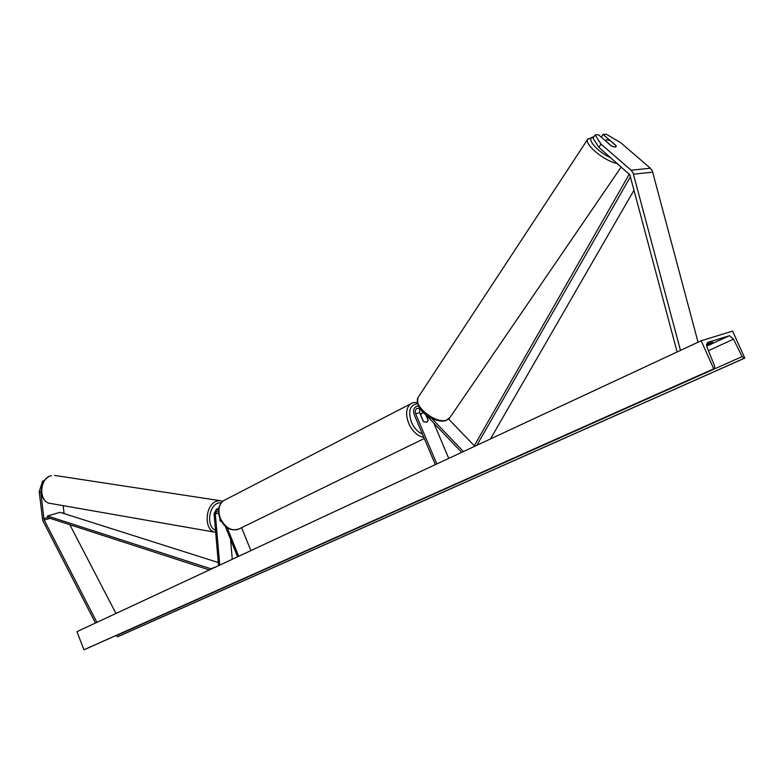 <?xml version="1.0" encoding="UTF-8"?>
<svg xmlns="http://www.w3.org/2000/svg" width="784" height="784" viewBox="0 0 784 784"><rect width="100%" height="100%" fill="white"/><g stroke="black" fill="none" stroke-linecap="round" stroke-linejoin="round"><path stroke-width="1.18" d="M219.775 518.165L220 520.811L221.46 521.634L220.147 520.968L219.941 518.596M218.579 509.541L216.472 509.13L214.052 513.765L218.55 565.666M218.481 511.246L216.933 510.884L215.326 513.971L219.745 565.107M230.584 539.441L232.26 559.276M250.87 550.603L241.609 527.661M237.572 556.807L225.263 526.24M238.679 556.287L227.184 527.72M63.141 505.641L64.102 513.598M41.16 490.755L40.778 491.94L44.012 519.684L96.912 622.349M40.778 491.94L39.2 491.676L42.61 481.17L44.267 480.729M42.61 481.17L43.835 481.366M39.2 491.676L42.699 520.449L95.481 623.015M69.825 524.712L115.963 613.47M616.038 145.716L616.185 146.618L615.264 147.118L611.432 145.991L598.398 134.721L595.105 134.926L592.978 138.151L598.888 147.372L629.856 174.783L677.111 351.977M598.888 147.372L601.044 144.129L631.1 170.206L633.07 172.892L680.473 350.409M601.259 137.2L603.092 134.427L606.326 134.221L620.712 142.708L650.387 168.237L652.327 170.863L698.044 342.226M601.044 144.129L595.105 134.926M603.092 134.427L616.087 145.638M448.654 419.097L474.291 445.792M431.788 418.45L463.383 451.574M435.326 464.647L414.177 414.54C412.864 410.101 413.913 407.288 417.333 406.092L418.529 406.083M436.825 463.952L415.647 413.795C414.775 410.836 415.471 408.954 417.754 408.16L420.253 408.954M425.967 414.912L428.162 420.106L427.035 422.253L423.37 421.557L419.597 412.629L419.665 408.542M425.477 414.393L461.668 452.378M448.752 458.395L433.846 423.174M423.291 412.805L423.037 412.198M420.645 415.089L421.841 413.158L423.742 412.884M420.763 415.03L423.585 421.733L427.035 422.253L428.133 420.351L425.712 414.638M701.17 340.766L76.94 631.659L83.947 649.779L713.744 368.794L701.17 340.766L732.609 331.113L744.8 358.102L118.443 636.412L117.688 636.696L115.856 635.589M706.502 345.156L712.636 342.255L706.482 344.205M744.8 358.102L744.134 358.327L742.125 356.602L733.52 339.168L729.463 335.679L707.491 342.52L707.119 347.537L714.636 365.991L714.596 368.48L713.744 368.794M84.839 649.426L83.947 649.779M615.264 147.118L616.155 145.814L610.226 140.699L606.708 139.719L605.767 140.218L605.797 141.002L611.745 146.147L615.264 147.118M43.747 518.616L47.569 517.499L209.357 569.948M47.569 517.499L47.491 515.98L210.788 568.743L216.041 566.832M210.788 568.743L210.798 569.282M47.491 515.98L60.094 512.324L218.275 562.53M630.434 176.753L476.897 445.273M634.011 190.169L490.49 438.942M629.385 173.989L474.261 445.851L474.741 446.282M215.326 513.971L218.55 512.922M62.602 513.118L63.916 512.736M44.188 520.076L50.156 518.332M631.1 170.206L650.387 168.237M633.541 174.195L652.778 172.137M415.647 413.795L419.597 412.629M237.924 529.465C230.251 531.111 224.253 527.485 219.932 518.577C217.207 510.815 218.413 504.857 223.548 500.692C218.726 504.573 217.658 510.453 220.343 518.312C225.557 528.328 231.995 531.768 239.659 528.622L424.291 438.501M423.801 437.345C417.539 436.159 412.502 431.484 408.68 423.331C405.377 414.354 406.034 407.866 410.659 403.868L412.315 403.015M417.627 403.76C409.924 404.74 407.866 410.894 411.443 422.204C414.109 428.123 417.764 432.072 422.409 434.042M51.45 475.692C38.798 478.269 38.485 503.201 51.068 503.534C38.034 502.887 38.347 478.407 51.264 475.692L51.45 475.692M51.068 503.534L215.659 532.326C203.526 531.297 204.712 504.102 217.06 501.064L220.098 500.672L54.478 475.388M221.333 502.662L218.471 503.005C208.524 505.455 206.172 526.907 215.482 530.278M729.463 335.679L706.678 346.185M744.134 358.327L117.688 636.696M714.459 368.549L84.731 649.475M733.52 339.168L708.403 350.673M742.125 356.602L115.954 635.795M621.3 166.865L450.094 417.323L446.478 420.126C435.816 424.262 412.747 405.798 418.058 397.488L418.705 396.498M610.971 157.878C596.908 151.89 585.119 137.445 593.713 137.033M588.157 138.601L587.637 139.385C584.354 144.687 605.081 161.553 617.518 163.572M218.736 508.404L216.472 509.13M417.333 406.092L418.391 405.789M223.548 500.692L410.659 403.868C411.894 402.721 414.128 402.28 417.353 402.564M420.175 414.001L421.841 413.158M222.754 501.27L220.098 500.672M594.047 136.534L587.637 139.385L418.058 397.488C414.422 412.07 435.933 423.321 445.547 420.743M449.369 418.372L445.88 420.636M605.767 140.218L605.395 140.777"/></g></svg>
